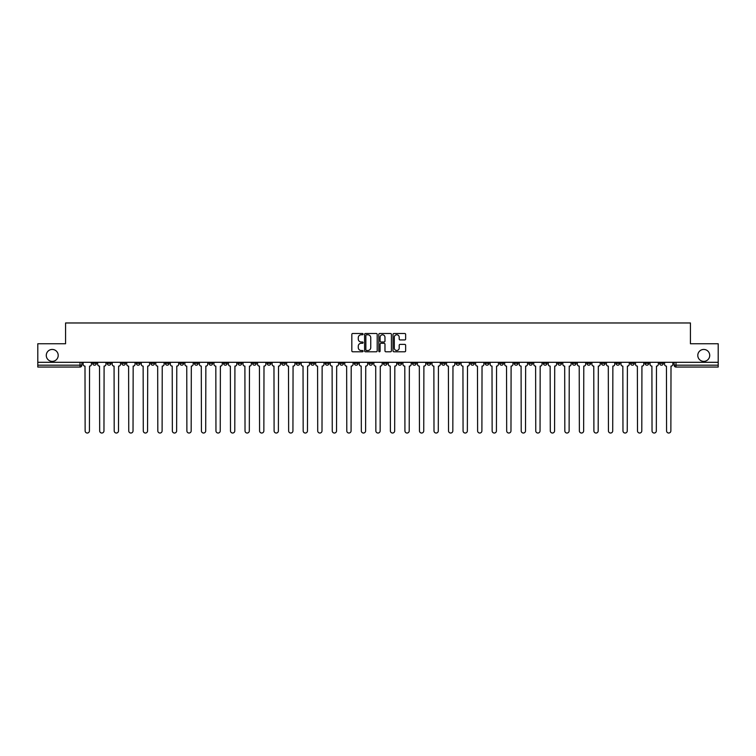 <?xml version="1.0" encoding="UTF-8"?>
<svg xmlns="http://www.w3.org/2000/svg" width="756" height="756" viewBox="0 0 756 756"><rect width="100%" height="100%" fill="white"/><g stroke="black" fill="none" stroke-linecap="round" stroke-linejoin="round"><path stroke-width="1.13" d="M363.088 334.133A0.643 0.643 0 0 0 362.455 333.49L352.731 333.49A0.917 0.917 0 0 0 351.823 334.407L351.823 350.869A0.917 0.917 0 0 0 352.731 351.786L362.455 351.786A0.643 0.643 0 0 0 363.088 351.143A0.643 0.643 0 0 0 362.455 350.5L361.198 350.5A2.929 2.929 0 0 1 358.268 347.58L358.268 346.201A2.929 2.929 0 0 1 361.198 343.281L362.455 343.281A0.643 0.643 0 0 0 363.088 342.638A0.643 0.643 0 0 0 362.455 341.995L361.198 341.995A2.929 2.929 0 0 1 358.268 339.075L358.268 337.696A2.929 2.929 0 0 1 361.198 334.776L362.455 334.776A0.643 0.643 0 0 0 363.088 334.133M697.797 355.405A5.963 5.963 0 0 0 703.76 361.368A5.963 5.963 0 0 0 709.723 355.405A5.963 5.963 0 0 0 703.76 349.442A5.963 5.963 0 0 0 697.797 355.405M46.277 355.405A5.963 5.963 0 0 0 52.24 361.368A5.963 5.963 0 0 0 58.203 355.405A5.963 5.963 0 0 0 52.24 349.442A5.963 5.963 0 0 0 46.277 355.405M572.377 362.304L572.377 363.324L576.1 363.324A1.862 1.862 0 0 1 574.239 365.186A1.862 1.862 0 0 1 572.377 363.324L572.377 362.304M485.154 362.304L485.154 363.324L488.886 363.324A1.862 1.862 0 0 1 487.025 365.186A1.862 1.862 0 0 1 485.154 363.324L485.154 362.304M470.619 362.304L470.619 363.324L474.352 363.324A1.862 1.862 0 0 1 472.481 365.186A1.862 1.862 0 0 1 470.619 363.324L470.619 362.304M383.405 362.304L383.405 363.324L387.129 363.324A1.862 1.862 0 0 1 385.267 365.186A1.862 1.862 0 0 1 383.405 363.324L383.405 362.304M368.871 362.304L368.871 363.324L372.595 363.324A1.862 1.862 0 0 1 370.733 365.186A1.862 1.862 0 0 1 368.871 363.324L368.871 362.304M354.328 362.304L354.328 363.324L358.06 363.324A1.862 1.862 0 0 1 356.199 365.186A1.862 1.862 0 0 1 354.328 363.324L354.328 362.304M325.26 362.304L325.26 363.324L328.983 363.324A1.862 1.862 0 0 1 327.121 365.186A1.862 1.862 0 0 1 325.26 363.324L325.26 362.304M296.191 363.324L296.191 362.304L296.191 363.324A1.862 1.862 0 0 0 298.053 365.186A1.862 1.862 0 0 1 296.191 363.324L299.915 363.324A1.862 1.862 0 0 1 298.053 365.186A1.862 1.862 0 0 0 299.915 363.324L299.915 362.304L299.915 363.324M281.648 363.324L281.648 362.304L281.648 363.324A1.862 1.862 0 0 0 283.519 365.186A1.862 1.862 0 0 1 281.648 363.324L285.381 363.324A1.862 1.862 0 0 1 283.519 365.186M267.114 363.324L267.114 362.304L267.114 363.324A1.862 1.862 0 0 0 268.975 365.186A1.862 1.862 0 0 1 267.114 363.324L270.846 363.324A1.862 1.862 0 0 1 268.975 365.186A1.862 1.862 0 0 0 270.846 363.324L270.846 362.304L270.846 363.324M252.58 362.304L252.58 363.324L256.303 363.324A1.862 1.862 0 0 1 254.441 365.186A1.862 1.862 0 0 1 252.58 363.324L252.58 362.304M238.046 362.304L238.046 363.324L241.769 363.324A1.862 1.862 0 0 1 239.907 365.186A1.862 1.862 0 0 1 238.046 363.324L238.046 362.304M223.511 362.304L223.511 363.324L227.235 363.324A1.862 1.862 0 0 1 225.373 365.186A1.862 1.862 0 0 1 223.511 363.324L223.511 362.304M208.968 363.324L208.968 362.304L208.968 363.324A1.862 1.862 0 0 0 210.839 365.186A1.862 1.862 0 0 1 208.968 363.324L212.701 363.324A1.862 1.862 0 0 1 210.839 365.186M179.9 363.324L179.9 362.304L179.9 363.324A1.862 1.862 0 0 0 181.761 365.186A1.862 1.862 0 0 1 179.9 363.324L183.623 363.324A1.862 1.862 0 0 1 181.761 365.186A1.862 1.862 0 0 0 183.623 363.324L183.623 362.304L183.623 363.324M165.366 363.324L165.366 362.304L165.366 363.324A1.862 1.862 0 0 0 167.227 365.186A1.862 1.862 0 0 1 165.366 363.324L169.089 363.324A1.862 1.862 0 0 1 167.227 365.186A1.862 1.862 0 0 0 169.089 363.324L169.089 362.304L169.089 363.324M150.831 363.324L150.831 362.304L150.831 363.324A1.862 1.862 0 0 0 152.693 365.186A1.862 1.862 0 0 1 150.831 363.324L154.555 363.324A1.862 1.862 0 0 1 152.693 365.186A1.862 1.862 0 0 0 154.555 363.324L154.555 362.304L154.555 363.324M136.288 363.324L136.288 362.304L136.288 363.324A1.862 1.862 0 0 0 138.159 365.186A1.862 1.862 0 0 1 136.288 363.324L140.021 363.324A1.862 1.862 0 0 1 138.159 365.186M121.754 363.324L121.754 362.304L121.754 363.324A1.862 1.862 0 0 0 123.615 365.186A1.862 1.862 0 0 1 121.754 363.324L125.487 363.324A1.862 1.862 0 0 1 123.615 365.186A1.862 1.862 0 0 0 125.487 363.324L125.487 362.304L125.487 363.324M107.22 363.324L107.22 362.304L107.22 363.324A1.862 1.862 0 0 0 109.081 365.186A1.862 1.862 0 0 1 107.22 363.324L110.943 363.324A1.862 1.862 0 0 1 109.081 365.186A1.862 1.862 0 0 0 110.943 363.324L110.943 362.304L110.943 363.324M404.734 339.935A0.917 0.917 0 0 0 405.641 339.028L405.641 334.407A0.917 0.917 0 0 0 404.734 333.49L393.933 333.49A0.917 0.917 0 0 0 393.025 334.407L393.025 350.869A0.917 0.917 0 0 0 393.933 351.786L404.734 351.786A0.917 0.917 0 0 0 405.641 350.869L405.641 345.294A0.917 0.917 0 0 0 404.734 344.377L400.113 344.377A0.917 0.917 0 0 0 399.196 345.294L399.196 348.053A2.448 2.448 0 0 1 396.749 350.5A2.448 2.448 0 0 1 394.301 348.053L394.301 337.223A2.448 2.448 0 0 1 396.749 334.776A2.448 2.448 0 0 1 399.196 337.223L399.196 339.028A0.917 0.917 0 0 0 400.113 339.935L404.734 339.935M37.8 362.304L37.8 343.753L65.564 343.753L65.564 322.973L690.436 322.973L690.436 343.753L718.2 343.753L718.2 362.304L37.8 362.304L37.8 365.186L81.875 365.186L81.875 362.304L81.875 365.186A1.862 1.862 0 0 1 80.013 367.047L37.8 367.047L37.8 365.186M377.197 334.407A0.917 0.917 0 0 0 376.29 333.49L365.488 333.49A0.917 0.917 0 0 0 364.581 334.407L364.581 350.869A0.917 0.917 0 0 0 365.488 351.786L376.29 351.786A0.917 0.917 0 0 0 377.197 350.869L377.197 334.407M379.71 333.49L390.512 333.49A0.917 0.917 0 0 1 391.419 334.407L391.419 350.869A0.917 0.917 0 0 1 390.512 351.786L385.891 351.786A0.917 0.917 0 0 1 384.974 350.869L384.974 344.197A0.917 0.917 0 0 0 384.057 343.281L380.996 343.281A0.917 0.917 0 0 0 380.079 344.197L380.079 351.143A0.643 0.643 0 0 1 379.436 351.786A0.643 0.643 0 0 1 378.803 351.143L378.803 334.407A0.917 0.917 0 0 1 379.71 333.49M674.125 362.304L674.125 365.186L718.2 365.186L718.2 367.047L675.987 367.047A1.862 1.862 0 0 1 674.125 365.186A1.862 1.862 0 0 0 675.987 367.047L675.987 362.304M718.2 362.304L718.2 365.186M663.314 362.304L663.314 363.324A1.862 1.862 0 0 1 661.453 365.186A1.862 1.862 0 0 1 659.591 363.324L663.314 363.324M659.591 362.304L659.591 363.324M648.78 363.324L648.78 362.304L648.78 363.324A1.862 1.862 0 0 1 646.919 365.186A1.862 1.862 0 0 1 645.057 363.324L648.78 363.324A1.862 1.862 0 0 1 646.919 365.186M645.057 362.304L645.057 363.324M634.246 362.304L634.246 363.324A1.862 1.862 0 0 1 632.385 365.186A1.862 1.862 0 0 1 630.513 363.324A1.862 1.862 0 0 0 632.385 365.186M630.513 362.304L630.513 363.324L634.246 363.324M619.712 362.304L619.712 363.324A1.862 1.862 0 0 1 617.841 365.186A1.862 1.862 0 0 1 615.979 363.324L619.712 363.324A1.862 1.862 0 0 1 617.841 365.186M615.979 362.304L615.979 363.324M605.169 362.304L605.169 363.324A1.862 1.862 0 0 1 603.307 365.186A1.862 1.862 0 0 1 601.445 363.324A1.862 1.862 0 0 0 603.307 365.186M601.445 362.304L601.445 363.324L605.169 363.324M590.634 362.304L590.634 363.324A1.862 1.862 0 0 1 588.773 365.186A1.862 1.862 0 0 1 586.911 363.324L590.634 363.324M586.911 362.304L586.911 363.324M576.1 362.304L576.1 363.324A1.862 1.862 0 0 1 574.239 365.186M561.566 362.304L561.566 363.324A1.862 1.862 0 0 1 559.705 365.186A1.862 1.862 0 0 1 557.833 363.324L561.566 363.324M557.833 362.304L557.833 363.324M547.032 362.304L547.032 363.324A1.862 1.862 0 0 1 545.161 365.186A1.862 1.862 0 0 1 543.299 363.324L547.032 363.324M543.299 362.304L543.299 363.324M532.489 362.304L532.489 363.324A1.862 1.862 0 0 1 530.627 365.186A1.862 1.862 0 0 1 528.765 363.324A1.862 1.862 0 0 0 530.627 365.186M528.765 362.304L528.765 363.324L532.489 363.324M517.954 362.304L517.954 363.324A1.862 1.862 0 0 1 516.093 365.186A1.862 1.862 0 0 1 514.231 363.324L517.954 363.324M514.231 362.304L514.231 363.324M503.42 362.304L503.42 363.324A1.862 1.862 0 0 1 501.559 365.186A1.862 1.862 0 0 1 499.697 363.324L503.42 363.324M499.697 362.304L499.697 363.324M488.886 362.304L488.886 363.324M474.352 362.304L474.352 363.324L474.352 362.304M459.809 362.304L459.809 363.324A1.862 1.862 0 0 1 457.947 365.186A1.862 1.862 0 0 1 456.085 363.324L459.809 363.324M456.085 362.304L456.085 363.324M445.275 362.304L445.275 363.324A1.862 1.862 0 0 1 443.413 365.186A1.862 1.862 0 0 1 441.551 363.324L445.275 363.324M441.551 362.304L441.551 363.324M430.74 362.304L430.74 363.324A1.862 1.862 0 0 1 428.879 365.186A1.862 1.862 0 0 1 427.017 363.324L430.74 363.324M427.017 362.304L427.017 363.324M416.206 362.304L416.206 363.324A1.862 1.862 0 0 1 414.345 365.186A1.862 1.862 0 0 1 412.474 363.324L416.206 363.324M412.474 362.304L412.474 363.324M401.672 362.304L401.672 363.324A1.862 1.862 0 0 1 399.801 365.186A1.862 1.862 0 0 1 397.94 363.324L401.672 363.324M397.94 362.304L397.94 363.324M387.129 362.304L387.129 363.324A1.862 1.862 0 0 1 385.267 365.186M372.595 362.304L372.595 363.324M358.06 363.324L358.06 362.304L358.06 363.324A1.862 1.862 0 0 1 356.199 365.186M343.526 362.304L343.526 363.324A1.862 1.862 0 0 1 341.655 365.186A1.862 1.862 0 0 1 339.794 363.324A1.862 1.862 0 0 0 341.655 365.186A1.862 1.862 0 0 0 343.526 363.324L339.794 363.324L339.794 362.304M328.983 363.324L328.983 362.304L328.983 363.324A1.862 1.862 0 0 1 327.121 365.186M314.449 362.304L314.449 363.324A1.862 1.862 0 0 1 312.587 365.186A1.862 1.862 0 0 1 310.725 363.324A1.862 1.862 0 0 0 312.587 365.186M310.725 362.304L310.725 363.324L314.449 363.324M285.381 362.304L285.381 363.324L285.381 362.304M256.303 363.324L256.303 362.304L256.303 363.324A1.862 1.862 0 0 1 254.441 365.186M241.769 363.324L241.769 362.304L241.769 363.324A1.862 1.862 0 0 1 239.907 365.186M227.235 363.324L227.235 362.304L227.235 363.324A1.862 1.862 0 0 1 225.373 365.186M212.701 362.304L212.701 363.324L212.701 362.304M198.166 363.324L198.166 362.304L198.166 363.324A1.862 1.862 0 0 1 196.295 365.186A1.862 1.862 0 0 1 194.434 363.324L198.166 363.324A1.862 1.862 0 0 1 196.295 365.186M194.434 362.304L194.434 363.324M140.021 362.304L140.021 363.324L140.021 362.304M96.409 362.304L96.409 363.324A1.862 1.862 0 0 1 94.547 365.186A1.862 1.862 0 0 1 92.686 363.324A1.862 1.862 0 0 0 94.547 365.186A1.862 1.862 0 0 0 96.409 363.324L96.409 362.304M92.686 362.304L92.686 363.324L96.409 363.324M80.013 362.304L80.013 367.047A1.862 1.862 0 0 0 81.875 365.186M366.499 334.776A0.643 0.643 0 0 0 365.857 335.409L365.857 349.867A0.643 0.643 0 0 0 366.499 350.5L367.822 350.5A2.929 2.929 0 0 0 370.752 347.58L370.752 337.696A2.929 2.929 0 0 0 367.822 334.776L366.499 334.776M384.974 337.261A2.448 2.448 0 0 0 382.527 334.813A2.448 2.448 0 0 0 380.079 337.261L380.079 341.079A0.917 0.917 0 0 0 380.996 341.995L384.057 341.995A0.917 0.917 0 0 0 384.974 341.079L384.974 337.261M83.132 364.26L83.132 362.304L83.132 364.26A1.862 1.862 0 0 0 84.993 366.121L85.135 430.882A2.145 2.145 0 0 0 87.28 433.027A2.145 2.145 0 0 0 89.425 430.882L89.558 366.121A1.862 1.862 0 0 0 91.429 364.26L91.429 362.304L91.429 364.26M84.993 366.121L85.135 430.882M89.425 430.882L89.558 366.121M97.666 364.26L97.666 362.304L97.666 364.26A1.862 1.862 0 0 0 99.527 366.121L99.669 430.882A2.145 2.145 0 0 0 101.814 433.027A2.145 2.145 0 0 0 103.959 430.882L104.101 366.121A1.862 1.862 0 0 0 105.963 364.26L105.963 362.304L105.963 364.26M112.2 364.26L112.2 362.304L112.2 364.26A1.862 1.862 0 0 0 114.071 366.121L114.203 430.882A2.145 2.145 0 0 0 116.348 433.027A2.145 2.145 0 0 0 118.494 430.882L118.635 366.121A1.862 1.862 0 0 0 120.497 364.26L120.497 362.304L120.497 364.26M99.527 366.121L99.669 430.882M103.959 430.882L104.101 366.121M114.071 366.121L114.203 430.882M118.494 430.882L118.635 366.121M126.743 364.26L126.743 362.304L126.743 364.26A1.862 1.862 0 0 0 128.605 366.121L128.747 430.882A2.145 2.145 0 0 0 130.882 433.027A2.145 2.145 0 0 0 133.028 430.882L133.169 366.121A1.862 1.862 0 0 0 135.031 364.26L135.031 362.304L135.031 364.26M141.278 364.26L141.278 362.304L141.278 364.26A1.862 1.862 0 0 0 143.139 366.121L143.281 430.882A2.145 2.145 0 0 0 145.426 433.027A2.145 2.145 0 0 0 147.562 430.882L147.703 366.121A1.862 1.862 0 0 0 149.565 364.26L149.565 362.304L149.565 364.26M155.812 364.26L155.812 362.304L155.812 364.26A1.862 1.862 0 0 0 157.673 366.121L157.815 430.882A2.145 2.145 0 0 0 159.96 433.027A2.145 2.145 0 0 0 162.105 430.882L162.238 366.121A1.862 1.862 0 0 0 164.109 364.26L164.109 362.304L164.109 364.26M128.605 366.121L128.747 430.882M133.028 430.882L133.169 366.121M143.139 366.121L143.281 430.882M147.562 430.882L147.703 366.121M157.673 366.121L157.815 430.882M162.105 430.882L162.238 366.121M170.346 364.26L170.346 362.304L170.346 364.26A1.862 1.862 0 0 0 172.217 366.121L172.349 430.882A2.145 2.145 0 0 0 174.494 433.027A2.145 2.145 0 0 0 176.639 430.882L176.781 366.121A1.862 1.862 0 0 0 178.643 364.26L178.643 362.304L178.643 364.26M172.217 366.121L172.349 430.882M176.639 430.882L176.781 366.121M184.889 364.26L184.889 362.304L184.889 364.26A1.862 1.862 0 0 0 186.751 366.121L186.883 430.882A2.145 2.145 0 0 0 189.028 433.027A2.145 2.145 0 0 0 191.173 430.882L191.315 366.121A1.862 1.862 0 0 0 193.177 364.26L193.177 362.304L193.177 364.26M186.751 366.121L186.883 430.882M191.173 430.882L191.315 366.121M199.423 364.26L199.423 362.304L199.423 364.26A1.862 1.862 0 0 0 201.285 366.121L201.427 430.882A2.145 2.145 0 0 0 203.562 433.027A2.145 2.145 0 0 0 205.708 430.882L205.849 366.121A1.862 1.862 0 0 0 207.711 364.26L207.711 362.304L207.711 364.26M201.285 366.121L201.427 430.882M205.708 430.882L205.849 366.121M213.957 364.26L213.957 362.304L213.957 364.26A1.862 1.862 0 0 0 215.819 366.121L215.961 430.882A2.145 2.145 0 0 0 218.106 433.027A2.145 2.145 0 0 0 220.242 430.882L220.383 366.121A1.862 1.862 0 0 0 222.245 364.26L222.245 362.304L222.245 364.26M215.819 366.121L215.961 430.882M220.242 430.882L220.383 366.121M228.492 364.26L228.492 362.304L228.492 364.26A1.862 1.862 0 0 0 230.353 366.121L230.495 430.882A2.145 2.145 0 0 0 232.64 433.027A2.145 2.145 0 0 0 234.785 430.882L234.918 366.121A1.862 1.862 0 0 0 236.789 364.26L236.789 362.304L236.789 364.26M243.026 364.26L243.026 362.304L243.026 364.26A1.862 1.862 0 0 0 244.897 366.121L245.029 430.882A2.145 2.145 0 0 0 247.174 433.027A2.145 2.145 0 0 0 249.319 430.882L249.461 366.121A1.862 1.862 0 0 0 251.323 364.26L251.323 362.304L251.323 364.26M257.569 364.26L257.569 362.304L257.569 364.26A1.862 1.862 0 0 0 259.431 366.121L259.573 430.882A2.145 2.145 0 0 0 261.708 433.027A2.145 2.145 0 0 0 263.853 430.882L263.995 366.121A1.862 1.862 0 0 0 265.857 364.26L265.857 362.304L265.857 364.26M272.103 364.26L272.103 362.304L272.103 364.26A1.862 1.862 0 0 0 273.965 366.121L274.107 430.882A2.145 2.145 0 0 0 276.252 433.027A2.145 2.145 0 0 0 278.388 430.882L278.529 366.121A1.862 1.862 0 0 0 280.391 364.26L280.391 362.304L280.391 364.26M286.637 364.26L286.637 362.304L286.637 364.26A1.862 1.862 0 0 0 288.499 366.121L288.641 430.882A2.145 2.145 0 0 0 290.786 433.027A2.145 2.145 0 0 0 292.931 430.882L293.063 366.121A1.862 1.862 0 0 0 294.935 364.26L294.935 362.304L294.935 364.26M301.171 364.26L301.171 362.304L301.171 364.26A1.862 1.862 0 0 0 303.033 366.121L303.175 430.882A2.145 2.145 0 0 0 305.32 433.027A2.145 2.145 0 0 0 307.465 430.882L307.607 366.121A1.862 1.862 0 0 0 309.469 364.26L309.469 362.304L309.469 364.26M230.353 366.121L230.495 430.882M234.785 430.882L234.918 366.121M244.897 366.121L245.029 430.882M249.319 430.882L249.461 366.121M259.431 366.121L259.573 430.882M263.853 430.882L263.995 366.121M273.965 366.121L274.107 430.882M278.388 430.882L278.529 366.121M288.499 366.121L288.641 430.882M292.931 430.882L293.063 366.121M303.033 366.121L303.175 430.882M307.465 430.882L307.607 366.121M315.706 364.26L315.706 362.304L315.706 364.26A1.862 1.862 0 0 0 317.577 366.121L317.709 430.882A2.145 2.145 0 0 0 319.854 433.027A2.145 2.145 0 0 0 321.999 430.882L322.141 366.121A1.862 1.862 0 0 0 324.003 364.26L324.003 362.304L324.003 364.26M317.577 366.121L317.709 430.882M321.999 430.882L322.141 366.121M330.249 364.26L330.249 362.304L330.249 364.26A1.862 1.862 0 0 0 332.111 366.121L332.253 430.882A2.145 2.145 0 0 0 334.388 433.027A2.145 2.145 0 0 0 336.533 430.882L336.675 366.121A1.862 1.862 0 0 0 338.537 364.26L338.537 362.304L338.537 364.26M332.111 366.121L332.253 430.882M336.533 430.882L336.675 366.121M344.783 364.26L344.783 362.304L344.783 364.26A1.862 1.862 0 0 0 346.645 366.121L346.787 430.882A2.145 2.145 0 0 0 348.932 433.027A2.145 2.145 0 0 0 351.067 430.882L351.209 366.121A1.862 1.862 0 0 0 353.071 364.26L353.071 362.304L353.071 364.26M346.645 366.121L346.787 430.882M351.067 430.882L351.209 366.121M359.317 364.26L359.317 362.304L359.317 364.26A1.862 1.862 0 0 0 361.179 366.121L361.321 430.882A2.145 2.145 0 0 0 363.466 433.027A2.145 2.145 0 0 0 365.611 430.882L365.743 366.121A1.862 1.862 0 0 0 367.614 364.26L367.614 362.304L367.614 364.26M361.179 366.121L361.321 430.882M365.611 430.882L365.743 366.121M373.851 364.26L373.851 362.304L373.851 364.26A1.862 1.862 0 0 0 375.713 366.121L375.855 430.882A2.145 2.145 0 0 0 378 433.027A2.145 2.145 0 0 0 380.145 430.882L380.287 366.121A1.862 1.862 0 0 0 382.149 364.26L382.149 362.304L382.149 364.26M375.713 366.121L375.855 430.882M380.145 430.882L380.287 366.121M388.386 364.26L388.386 362.304L388.386 364.26A1.862 1.862 0 0 0 390.257 366.121L390.389 430.882A2.145 2.145 0 0 0 392.534 433.027A2.145 2.145 0 0 0 394.679 430.882L394.821 366.121A1.862 1.862 0 0 0 396.683 364.26L396.683 362.304L396.683 364.26M390.257 366.121L390.389 430.882M394.679 430.882L394.821 366.121M402.929 364.26L402.929 362.304L402.929 364.26A1.862 1.862 0 0 0 404.791 366.121L404.933 430.882A2.145 2.145 0 0 0 407.068 433.027A2.145 2.145 0 0 0 409.213 430.882L409.355 366.121A1.862 1.862 0 0 0 411.217 364.26L411.217 362.304L411.217 364.26M404.791 366.121L404.933 430.882M409.213 430.882L409.355 366.121M417.463 364.26L417.463 362.304L417.463 364.26A1.862 1.862 0 0 0 419.325 366.121L419.467 430.882A2.145 2.145 0 0 0 421.612 433.027A2.145 2.145 0 0 0 423.747 430.882L423.889 366.121A1.862 1.862 0 0 0 425.751 364.26L425.751 362.304L425.751 364.26M419.325 366.121L419.467 430.882M423.747 430.882L423.889 366.121M431.997 364.26L431.997 362.304L431.997 364.26A1.862 1.862 0 0 0 433.859 366.121L434.001 430.882A2.145 2.145 0 0 0 436.146 433.027A2.145 2.145 0 0 0 438.291 430.882L438.423 366.121A1.862 1.862 0 0 0 440.294 364.26L440.294 362.304L440.294 364.26M433.859 366.121L434.001 430.882M438.291 430.882L438.423 366.121M446.531 364.26L446.531 362.304L446.531 364.26A1.862 1.862 0 0 0 448.393 366.121L448.535 430.882A2.145 2.145 0 0 0 450.68 433.027A2.145 2.145 0 0 0 452.825 430.882L452.967 366.121A1.862 1.862 0 0 0 454.828 364.26L454.828 362.304L454.828 364.26M448.393 366.121L448.535 430.882M452.825 430.882L452.967 366.121M461.065 364.26L461.065 362.304L461.065 364.26A1.862 1.862 0 0 0 462.937 366.121L463.069 430.882A2.145 2.145 0 0 0 465.214 433.027A2.145 2.145 0 0 0 467.359 430.882L467.501 366.121A1.862 1.862 0 0 0 469.363 364.26L469.363 362.304L469.363 364.26M462.937 366.121L463.069 430.882M467.359 430.882L467.501 366.121M475.609 364.26L475.609 362.304L475.609 364.26A1.862 1.862 0 0 0 477.471 366.121L477.612 430.882A2.145 2.145 0 0 0 479.748 433.027A2.145 2.145 0 0 0 481.893 430.882L482.035 366.121A1.862 1.862 0 0 0 483.897 364.26L483.897 362.304L483.897 364.26M477.471 366.121L477.612 430.882M481.893 430.882L482.035 366.121M490.143 364.26L490.143 362.304L490.143 364.26A1.862 1.862 0 0 0 492.005 366.121L492.147 430.882A2.145 2.145 0 0 0 494.292 433.027A2.145 2.145 0 0 0 496.427 430.882L496.569 366.121A1.862 1.862 0 0 0 498.431 364.26L498.431 362.304L498.431 364.26M492.005 366.121L492.147 430.882M496.427 430.882L496.569 366.121M504.677 364.26L504.677 362.304L504.677 364.26A1.862 1.862 0 0 0 506.539 366.121L506.681 430.882A2.145 2.145 0 0 0 508.826 433.027A2.145 2.145 0 0 0 510.971 430.882L511.103 366.121A1.862 1.862 0 0 0 512.974 364.26L512.974 362.304L512.974 364.26M506.539 366.121L506.681 430.882M510.971 430.882L511.103 366.121M519.211 364.26L519.211 362.304L519.211 364.26A1.862 1.862 0 0 0 521.082 366.121L521.215 430.882A2.145 2.145 0 0 0 523.36 433.027A2.145 2.145 0 0 0 525.505 430.882L525.647 366.121A1.862 1.862 0 0 0 527.508 364.26L527.508 362.304L527.508 364.26M521.082 366.121L521.215 430.882M525.505 430.882L525.647 366.121M533.755 364.26L533.755 362.304L533.755 364.26A1.862 1.862 0 0 0 535.617 366.121L535.758 430.882A2.145 2.145 0 0 0 537.894 433.027A2.145 2.145 0 0 0 540.039 430.882L540.181 366.121A1.862 1.862 0 0 0 542.043 364.26L542.043 362.304L542.043 364.26M535.617 366.121L535.758 430.882M540.039 430.882L540.181 366.121M548.289 364.26L548.289 362.304L548.289 364.26A1.862 1.862 0 0 0 550.151 366.121L550.292 430.882A2.145 2.145 0 0 0 552.438 433.027A2.145 2.145 0 0 0 554.573 430.882L554.715 366.121A1.862 1.862 0 0 0 556.577 364.26L556.577 362.304L556.577 364.26M550.151 366.121L550.292 430.882M554.573 430.882L554.715 366.121M562.823 364.26L562.823 362.304L562.823 364.26A1.862 1.862 0 0 0 564.685 366.121L564.827 430.882A2.145 2.145 0 0 0 566.972 433.027A2.145 2.145 0 0 0 569.117 430.882L569.249 366.121A1.862 1.862 0 0 0 571.111 364.26L571.111 362.304L571.111 364.26M564.685 366.121L564.827 430.882M569.117 430.882L569.249 366.121M577.357 364.26L577.357 362.304L577.357 364.26A1.862 1.862 0 0 0 579.219 366.121L579.361 430.882A2.145 2.145 0 0 0 581.506 433.027A2.145 2.145 0 0 0 583.651 430.882L583.783 366.121A1.862 1.862 0 0 0 585.654 364.26L585.654 362.304L585.654 364.26M579.219 366.121L579.361 430.882M583.651 430.882L583.783 366.121M591.891 364.26L591.891 362.304L591.891 364.26A1.862 1.862 0 0 0 593.762 366.121L593.895 430.882A2.145 2.145 0 0 0 596.04 433.027A2.145 2.145 0 0 0 598.185 430.882L598.327 366.121A1.862 1.862 0 0 0 600.188 364.26L600.188 362.304L600.188 364.26M593.762 366.121L593.895 430.882M598.185 430.882L598.327 366.121M606.435 364.26L606.435 362.304L606.435 364.26A1.862 1.862 0 0 0 608.297 366.121L608.438 430.882A2.145 2.145 0 0 0 610.574 433.027A2.145 2.145 0 0 0 612.719 430.882L612.861 366.121A1.862 1.862 0 0 0 614.722 364.26L614.722 362.304L614.722 364.26M608.297 366.121L608.438 430.882M612.719 430.882L612.861 366.121M620.969 364.26L620.969 362.304L620.969 364.26A1.862 1.862 0 0 0 622.831 366.121L622.972 430.882A2.145 2.145 0 0 0 625.117 433.027A2.145 2.145 0 0 0 627.253 430.882L627.395 366.121A1.862 1.862 0 0 0 629.257 364.26L629.257 362.304L629.257 364.26M622.831 366.121L622.972 430.882M627.253 430.882L627.395 366.121M635.503 364.26L635.503 362.304L635.503 364.26A1.862 1.862 0 0 0 637.365 366.121L637.506 430.882A2.145 2.145 0 0 0 639.652 433.027A2.145 2.145 0 0 0 641.797 430.882L641.929 366.121A1.862 1.862 0 0 0 643.8 364.26L643.8 362.304L643.8 364.26M637.365 366.121L637.506 430.882M641.797 430.882L641.929 366.121M650.037 364.26L650.037 362.304L650.037 364.26A1.862 1.862 0 0 0 651.899 366.121L652.041 430.882A2.145 2.145 0 0 0 654.186 433.027A2.145 2.145 0 0 0 656.331 430.882L656.473 366.121A1.862 1.862 0 0 0 658.334 364.26L658.334 362.304L658.334 364.26M651.899 366.121L652.041 430.882M656.331 430.882L656.473 366.121M664.571 364.26L664.571 362.304L664.571 364.26A1.862 1.862 0 0 0 666.442 366.121L666.575 430.882A2.145 2.145 0 0 0 668.72 433.027A2.145 2.145 0 0 0 670.865 430.882L671.007 366.121A1.862 1.862 0 0 0 672.868 364.26L672.868 362.304L672.868 364.26M666.442 366.121L666.575 430.882M670.865 430.882L671.007 366.121"/></g></svg>
